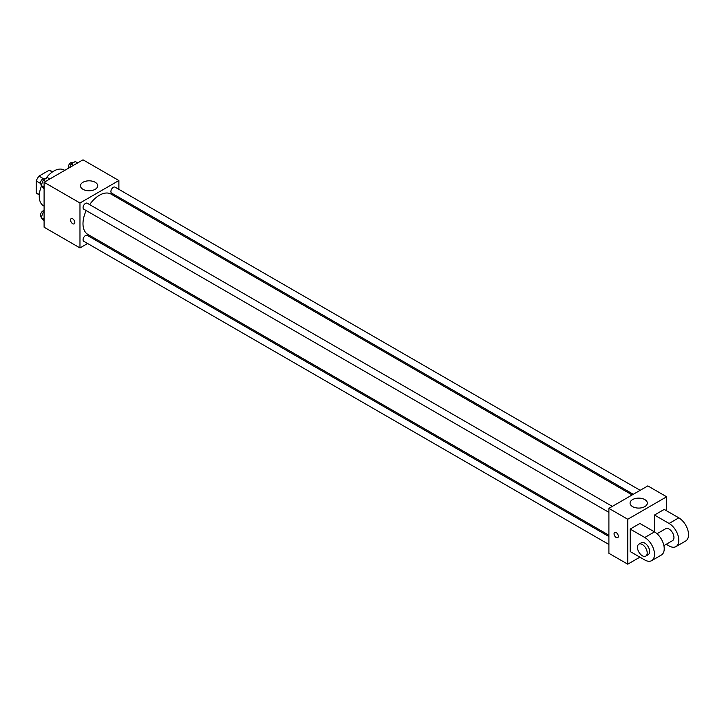 <?xml version="1.0" encoding="UTF-8"?>
<svg xmlns="http://www.w3.org/2000/svg" width="724" height="724" viewBox="0 0 724 724"><rect width="100%" height="100%" fill="white"/><g stroke="black" fill="none" stroke-linecap="round" stroke-linejoin="round"><path stroke-width="1.09" d="M43.34 178.629L38.987 176.113L49.223 170.203A13.313 7.692 120 0 1 50.761 170.755L52.608 171.823M39.313 194.557L36.2 192.756A13.313 7.692 120 0 0 37.449 193.815L39.295 194.883M36.2 192.756L36.2 180.937A13.313 7.692 120 0 1 38.987 176.113M40.562 183.453L36.2 180.937M52.336 172.004L49.223 170.203M41.521 185.95A20.634 11.91 120 0 0 39.241 196.331A20.634 11.91 120 0 0 43.512 205.77L44.101 206.114M64.735 170.375L64.146 170.031A20.634 11.91 120 0 0 45.657 178.665M87.622 243.508L79.975 247.925L44.101 227.218L44.101 182.285L83.016 159.823L118.881 180.529L118.881 189.362M95.631 238.884L94.5 239.535M86.21 210.566A23.249 13.421 120 0 0 82.989 223.716A23.249 13.421 120 0 0 87.803 234.359L608.902 535.217M632.143 494.945L111.053 194.095A23.249 13.421 120 0 0 89.649 204.611M118.881 197.308L118.881 198.611M79.975 247.925L79.975 202.992L118.881 180.529M640.161 490.32L115.062 187.154A3.439 1.982 120 0 0 112.41 188.077A3.439 1.982 120 0 0 110.908 191.543A3.439 1.982 120 0 0 111.623 193.118L633.283 494.293M608.902 536.52L87.233 235.345A3.439 1.982 120 0 0 84.59 236.268A3.439 1.982 120 0 0 83.088 239.725A3.439 1.982 120 0 0 83.794 241.3L608.902 544.466M608.902 512.339L83.794 209.173A3.439 1.982 -60 0 1 83.794 205.2A3.439 1.982 -60 0 1 87.233 203.218L612.341 506.384M79.975 202.992L44.101 182.285M82.998 189.317A8.625 4.978 180 0 1 80.464 185.797A8.625 4.978 180 0 1 89.088 180.819A8.625 4.978 180 0 1 97.722 185.797A8.625 4.978 180 0 1 92.391 190.394A8.625 4.978 180 0 1 82.998 189.317M74.807 222.476A3.014 1.738 60 0 1 74.183 223.852A3.014 1.738 60 0 1 71.169 222.114A3.014 1.738 60 0 1 71.169 218.639A3.014 1.738 60 0 1 73.495 219.444A3.014 1.738 60 0 1 74.807 222.476M74.183 223.852A3.014 1.738 60 0 1 71.178 222.114A3.014 1.738 60 0 1 71.178 218.639M639.907 557.154L627.744 564.177L608.902 553.299L608.902 508.366L647.808 485.904L666.65 496.782L666.65 510.827M44.101 188.928L41.178 185.462L43.286 180.032L47.494 177.606L49.856 178.964M44.101 187.154L41.178 185.462M45.648 181.398L43.286 180.032M45.187 178.937L44.68 178.647A3.439 1.982 120 0 0 42.028 179.57A3.439 1.982 120 0 0 40.526 183.027A3.439 1.982 120 0 0 41.241 184.602L41.467 184.738M69.748 167.479L71.106 163.977L75.314 161.543L77.676 162.9M73.468 165.334L71.106 163.977M73.006 162.873L72.5 162.583A3.439 1.982 120 0 0 69.848 163.506A3.439 1.982 120 0 0 68.346 166.972A3.439 1.982 120 0 0 68.635 168.122M44.101 221.055L41.178 217.589L43.286 212.159L44.101 211.689M44.101 219.272L41.178 217.589M44.101 212.63L43.286 212.159M44.101 210.612A3.439 1.982 120 0 0 40.526 215.155A3.439 1.982 120 0 0 41.241 216.729L41.467 216.856M616.196 537.498A3.014 1.738 -120 0 0 617.699 537.651A3.014 1.738 60 0 1 616.196 537.498A3.014 1.738 60 0 1 614.224 534.846A3.014 1.738 60 0 1 614.685 532.439A3.014 1.738 -120 0 0 614.233 534.846A3.014 1.738 -120 0 0 616.196 537.498M614.685 532.439A3.014 1.738 60 0 1 617.699 534.176A3.014 1.738 60 0 1 617.699 537.651M627.744 564.177L627.744 519.253L608.902 508.366L647.808 485.904M608.902 553.299L608.902 508.366M644.785 499.578A8.625 4.978 180 0 1 647.31 503.099A8.625 4.978 180 0 1 638.686 508.085A8.625 4.978 180 0 1 630.061 503.099A8.625 4.978 180 0 1 635.391 498.501A8.625 4.978 180 0 1 644.785 499.578M627.744 519.253L666.65 496.782M630.179 551.543L630.179 529.081L644.767 537.498A13.756 7.946 60 0 1 653.754 549.625A13.756 7.946 60 0 1 651.645 560.648A13.756 7.946 60 0 1 644.767 559.969L630.179 551.543M651.645 560.648L661.374 555.027A13.756 7.946 -120 0 0 663.483 544.005A13.756 7.946 -120 0 0 654.496 531.887L639.907 523.461L630.179 529.081M644.767 537.498L654.496 531.887L654.496 515.036L664.225 509.424L678.813 517.841A13.756 7.946 60 0 1 687.8 529.968A13.756 7.946 60 0 1 685.691 540.991L675.963 546.611A13.756 7.946 60 0 1 669.085 545.923L666.234 544.276M657.012 533.724L665.646 528.737A6.878 3.973 60 0 1 670.949 530.583A6.878 3.973 60 0 1 673.954 537.498A6.878 3.973 60 0 1 672.524 540.647L663.89 545.634M678.813 517.841L669.085 523.461L654.496 515.036M669.085 523.461A13.756 7.946 60 0 1 678.071 535.579A13.756 7.946 60 0 1 675.963 546.611M638.894 544.176L641.328 542.774A6.878 3.973 60 0 1 646.632 544.62A6.878 3.973 60 0 1 649.627 551.543A6.878 3.973 60 0 1 648.206 554.693L645.772 556.095A6.878 3.973 60 0 1 638.894 552.122A6.878 3.973 60 0 1 638.894 544.176A6.878 3.973 60 0 1 644.197 546.023A6.878 3.973 60 0 1 647.202 552.946A6.878 3.973 60 0 1 645.772 556.095"/></g></svg>
